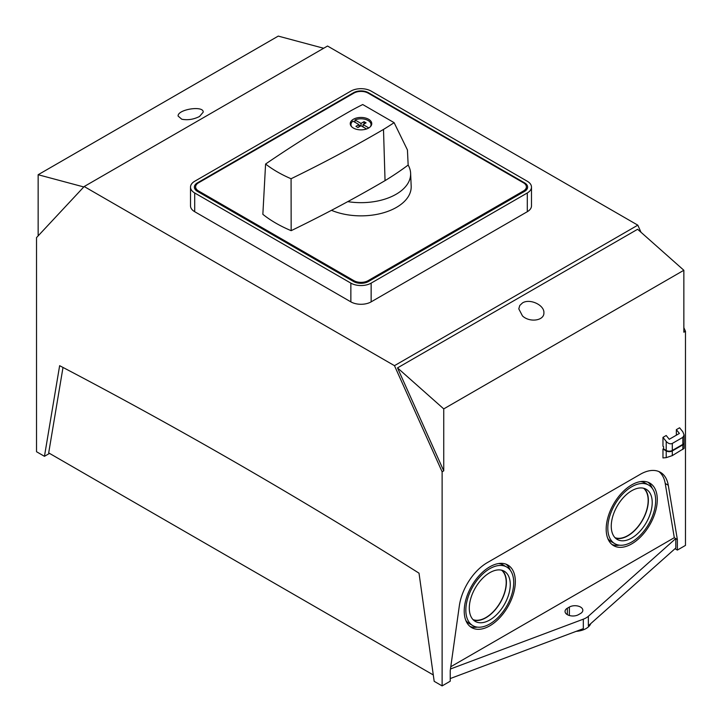 <?xml version="1.0" encoding="UTF-8"?>
<svg xmlns="http://www.w3.org/2000/svg" width="722" height="722" viewBox="0 0 722 722"><rect width="100%" height="100%" fill="white"/><g stroke="black" fill="none" stroke-linecap="round" stroke-linejoin="round"><path stroke-width="1.08" d="M368.807 127.929L363.031 124.59L363.031 126.937M350.964 125.881L350.964 124.59A10.036 5.794 0 0 1 352.959 121.125L358.969 124.59L355.928 126.35L357.959 127.523L361 125.763L366.559 128.976M363.031 124.59L366.072 122.839L364.041 121.666L361 123.426L354.989 119.951A10.036 5.794 0 0 1 365.494 119.41A10.036 5.794 0 0 1 371.036 124.59A10.036 5.794 0 0 1 370.296 126.774M354.989 122.289L354.989 119.951M350.964 124.59A10.036 5.794 0 0 0 351.704 126.774M383.499 129.418A341.921 197.404 0 0 0 394.113 122.659L362.724 104.537A341.921 197.404 0 0 0 351.018 110.665A1374.426 793.514 0 0 0 265.588 164.029A122.55 70.756 0 0 0 291.074 178.74A1374.426 793.514 0 0 0 383.499 129.418L385.043 180.635A344.069 198.649 0 0 0 408.156 165.049A49.637 28.654 180 0 1 410.619 173.298L411.179 186.168A50.188 28.979 180 0 1 384.321 212.539A50.188 28.979 180 0 1 331.479 210.319M408.156 165.049L407.434 149.95L394.113 122.659M410.619 173.298A49.637 28.654 180 0 1 347.769 201.628A1376.583 794.76 0 0 0 385.043 180.635M368.094 280.668L523.441 190.978A10.036 5.794 0 0 0 526.383 186.881A10.036 5.794 0 0 0 523.441 182.783L368.094 93.102A10.036 5.794 0 0 0 353.906 93.102L198.559 182.783A10.036 5.794 0 0 0 195.617 186.881A10.036 5.794 0 0 0 198.559 190.978L353.906 280.668A10.036 5.794 0 0 0 368.094 280.668L368.094 281.715M353.392 128.047A10.758 6.209 0 0 0 365.115 129.391A10.758 6.209 0 0 0 371.758 123.652A10.758 6.209 0 0 0 361 117.442A10.758 6.209 0 0 0 350.242 123.652A10.758 6.209 0 0 0 353.392 128.047M450.465 668.987L583.313 619.178A17.211 9.937 0 0 0 588.367 616.263L588.367 625.739L675.801 548.007L675.801 538.648L677.362 539.542L668.274 485.238A40.152 23.185 120 0 0 660.386 472.305A40.152 23.185 120 0 0 640.315 474.291L487.287 562.646A40.152 23.185 120 0 0 459.327 605.875L450.23 670.675L450.23 681.216L442.117 685.9L442.117 471.773L443.741 470.843L443.741 408.896L397.506 367.895L637.616 229.271L683.851 270.272L443.741 408.896M450.23 678.563L583.313 628.663L583.313 619.178M63.004 367.453L48.69 452.902L433.29 674.953M675.007 548.72L677.362 550.083L685.476 545.399L685.476 331.272L683.851 327.662M576.129 631.362A17.211 9.937 0 0 0 588.367 626.913A17.211 9.937 0 0 0 590.749 623.627M49.529 453.389L44.457 456.313L36.524 451.728L36.524 237.61L84.185 186.529L327.535 46.027L637.815 225.165L641.01 232.276M442.117 685.9L434.184 681.324L419.013 573.169A5474.998 3161.006 -120 0 0 59.637 365.684L44.457 456.313M677.362 550.083L677.362 539.542M675.801 538.648L674.303 537.682L665.233 483.487A40.152 23.185 120 0 0 658.807 471.529M666.207 441.413C668.238 443.597 670.269 444.274 672.29 443.443L682.841 437.351L684.104 435.005L682.841 431.81L679.592 427.776L676.352 429.644L679.393 433.435L669.249 439.283L666.207 435.501L662.967 437.379L666.207 441.413L666.207 450.465L663.572 448.94L663.572 446.602L662.967 446.25L662.967 437.379M672.29 443.443L672.29 450.465A4.305 2.482 180 0 1 666.207 450.465M672.29 450.934L672.29 455.618L666.207 457.649L662.967 457.938L662.967 449.057L666.207 450.934A4.305 2.482 0 0 0 672.29 450.934L682.841 444.842A4.305 2.482 0 0 0 684.104 443.091A4.305 2.482 0 0 0 684.077 442.857M672.29 450.465L682.841 444.373A4.305 2.482 180 0 0 684.104 442.622L684.104 435.005M672.29 455.618L684.104 448.371L684.104 443.091M676.352 435.185L676.352 429.644M674.303 537.682L450.79 666.731M489.778 566.824A36.136 20.866 120 0 0 466.168 598.664A36.136 20.866 120 0 0 471.71 627.626A36.136 20.866 120 0 0 489.778 625.839A36.136 20.866 120 0 0 513.387 593.989A36.136 20.866 120 0 0 507.846 565.037A36.136 20.866 120 0 0 489.778 566.824M631.732 484.868A36.136 20.866 120 0 0 608.132 516.708A36.136 20.866 120 0 0 613.664 545.67A36.136 20.866 120 0 0 631.732 543.874A36.136 20.866 120 0 0 655.341 512.033A36.136 20.866 120 0 0 649.8 483.072A36.136 20.866 120 0 0 631.732 484.868M83.788 186.953L38.149 174.724L38.149 235.868M38.149 174.724L278.259 36.1L323.664 48.266M522.475 302.942C529.722 298.249 544.388 304.973 543.901 312.752C544.388 320.685 529.722 322.86 522.475 315.929L518.802 308.872L519.759 305.505L522.475 302.942M199.525 116.486C193.604 119.446 187.693 120.357 181.782 119.229L178.099 116.052C177.495 109.329 203.803 105.259 203.198 112.163L199.525 116.486M397.506 367.895L443.741 470.843M685.476 331.272L683.851 332.21L683.851 270.272M662.967 449.057L663.572 448.705M442.117 471.773L394.465 365.666L637.815 225.165M190.509 187.115L190.509 205.851A14.341 8.276 0 0 0 194.705 211.708L350.856 301.859A14.341 8.276 0 0 0 371.144 301.859L527.295 211.708A14.341 8.276 0 0 0 531.491 205.851L531.491 187.115A14.341 8.276 0 0 0 527.295 181.258L371.144 91.107A14.341 8.276 0 0 0 350.856 91.107L194.705 181.258A14.341 8.276 0 0 0 190.509 187.115A14.341 8.276 0 0 0 194.705 192.973L350.856 283.123A14.341 8.276 0 0 0 371.144 283.123L527.295 192.973A14.341 8.276 0 0 0 531.491 187.115M394.465 365.666L84.185 186.529M619.413 545.173A36.136 20.866 -60 0 1 612.021 544.532M647.995 482.224A36.136 20.866 -60 0 1 652.255 488.298M614.81 543.675A33.844 19.539 -60 0 1 614.81 504.606A33.844 19.539 -60 0 1 648.654 485.067A33.844 19.539 -60 0 1 653.843 512.178A33.844 19.539 -60 0 1 631.732 542.005A33.844 19.539 -60 0 1 614.81 543.675L611.363 541.69A33.844 19.539 -60 0 1 607.771 538.45M640.604 481.574A33.844 19.539 -60 0 1 645.206 483.072L648.654 485.067M631.732 538.025A28.97 16.723 -60 0 1 617.256 539.46A28.97 16.723 -60 0 1 617.256 506.005A28.97 16.723 -60 0 1 646.217 489.281A28.97 16.723 -60 0 1 650.657 512.494A28.97 16.723 -60 0 1 631.732 538.025M643.546 488.225A28.681 16.561 -60 0 1 646.217 511.564A28.681 16.561 -60 0 1 627.878 535.562A28.681 16.561 -60 0 1 615 537.673M644.159 488.397A28.97 16.723 -60 0 1 646.244 512.033A28.97 16.723 -60 0 1 627.878 535.796A28.97 16.723 -60 0 1 615.451 538.125M477.459 627.129A36.136 20.866 -60 0 1 470.067 626.488M506.041 564.18A36.136 20.866 -60 0 1 510.292 570.263M472.856 625.64A33.844 19.539 -60 0 1 472.856 586.562A33.844 19.539 -60 0 1 506.7 567.023A33.844 19.539 -60 0 1 511.889 594.143A33.844 19.539 -60 0 1 489.778 623.961A33.844 19.539 -60 0 1 472.856 625.64L469.408 623.646A33.844 19.539 -60 0 1 465.816 620.406M498.649 563.539A33.844 19.539 -60 0 1 503.252 565.028L506.7 567.023M489.778 619.981A28.97 16.723 -60 0 1 475.293 621.416A28.97 16.723 -60 0 1 475.293 587.97A28.97 16.723 -60 0 1 504.263 571.246A28.97 16.723 -60 0 1 508.703 594.459A28.97 16.723 -60 0 1 489.778 619.981M501.582 570.19A28.681 16.561 -60 0 1 504.263 593.52A28.681 16.561 -60 0 1 485.924 617.527A28.681 16.561 -60 0 1 473.045 619.629M502.205 570.353A28.97 16.723 -60 0 1 504.281 593.989A28.97 16.723 -60 0 1 485.924 617.752A28.97 16.723 -60 0 1 473.497 620.081M588.367 616.263L675.792 538.54M569.378 607.04L567.348 608.213A7.888 4.558 0 0 0 565.037 611.435A7.888 4.558 0 0 0 569.902 615.64A7.888 4.558 0 0 0 578.502 614.657L580.533 613.483A7.888 4.558 0 0 0 582.834 610.261A7.888 4.558 0 0 0 577.97 606.056A7.888 4.558 0 0 0 569.378 607.04L569.378 615.505M524.56 182.846L368.4 92.687A10.46 6.038 0 0 0 353.599 92.687L197.44 182.846A10.46 6.038 0 0 0 194.371 187.115A10.46 6.038 0 0 0 197.44 191.384L353.599 281.544A10.46 6.038 0 0 0 368.4 281.544L524.56 191.384A10.46 6.038 0 0 0 527.629 187.115A10.46 6.038 0 0 0 524.56 182.846L524.56 183.55M265.588 164.029L262.853 214.326A124.698 71.992 0 0 0 291.165 230.67A1376.583 794.76 0 0 0 347.769 201.628M291.074 178.74L291.165 230.67M360.594 125.998L358.969 125.059M361 125.763L361 123.426M358.969 124.59L358.969 126.937M364.041 124.004L364.041 121.666M665.233 483.487L668.274 485.238M666.207 450.934L666.207 457.649M682.841 437.351L682.841 444.373M682.841 444.842L682.841 449.526M567.348 608.213L567.348 614.657M194.705 192.973L194.705 211.708M350.856 283.123L350.856 301.859M371.144 283.123L371.144 301.859M527.295 192.973L527.295 211.708M368.4 92.687L368.4 93.273M197.44 182.846L197.44 183.55M353.599 92.687L353.599 93.273M198.559 190.978L198.559 192.034M353.906 280.668L353.906 281.715M523.441 190.978L523.441 192.034M371.036 125.881L371.036 124.59M195.617 186.881L195.617 189.976M526.383 186.881L526.383 189.976"/></g></svg>
